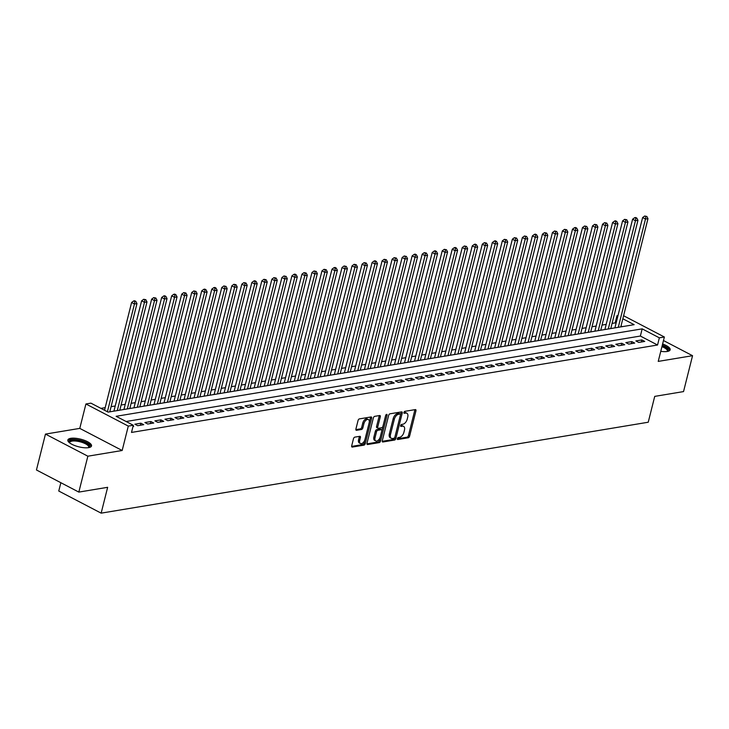 <?xml version="1.0" encoding="UTF-8"?>
<svg xmlns="http://www.w3.org/2000/svg" width="729" height="729" viewBox="0 0 729 729"><rect width="100%" height="100%" fill="white"/><g stroke="black" fill="none" stroke-linecap="round" stroke-linejoin="round"><path stroke-width="1.09" d="M397.351 438.648A1.075 0.601 117.6 0 0 397.542 439.487A1.075 0.601 117.6 0 0 397.788 439.523L408.24 437.783A1.531 0.866 117.6 0 0 409.58 436.206L415.949 410.846A1.531 0.866 117.6 0 0 415.676 409.643A1.531 0.866 117.6 0 0 415.32 409.598L404.868 411.329A1.075 0.601 117.6 0 0 403.93 412.432A1.075 0.601 117.6 0 0 404.121 413.27A1.075 0.601 117.6 0 0 404.376 413.307L405.725 413.079A4.912 2.77 117.6 0 1 406.864 413.234A4.912 2.77 117.6 0 1 407.739 417.07L407.21 419.184A4.912 2.77 117.6 0 1 402.927 424.214L401.579 424.442A1.075 0.601 117.6 0 0 400.64 425.545A1.075 0.601 117.6 0 0 400.832 426.383A1.075 0.601 117.6 0 0 401.087 426.41L402.435 426.192A4.912 2.77 117.6 0 1 403.574 426.347A4.912 2.77 117.6 0 1 404.449 430.174L403.921 432.288A4.912 2.77 117.6 0 1 399.638 437.318L398.289 437.546A1.075 0.601 117.6 0 0 397.351 438.648M88.619 447.642A12.202 3.937 14.1 0 0 91.517 445.948A12.202 3.937 14.1 0 0 84.3 440.289A12.202 3.937 14.1 0 0 70.749 438.32A12.202 3.937 14.1 0 0 67.852 440.006A12.202 3.937 14.1 0 0 75.06 445.674A12.202 3.937 14.1 0 0 88.619 447.642M660.766 351.314A12.202 3.937 14.1 0 0 667.263 351.469A12.202 3.937 14.1 0 0 670.161 349.783A12.202 3.937 14.1 0 0 662.606 343.988M354.823 437.136A1.531 0.866 117.6 0 0 353.483 438.712L351.697 445.829A1.531 0.866 117.6 0 0 351.97 447.023A1.531 0.866 117.6 0 0 352.326 447.077L363.935 445.146A1.531 0.866 117.6 0 0 365.275 443.569L371.644 418.209A1.531 0.866 117.6 0 0 371.371 417.006A1.531 0.866 117.6 0 0 371.015 416.961L359.406 418.893A1.531 0.866 117.6 0 0 358.067 420.46L355.907 429.062A1.531 0.866 117.6 0 0 356.18 430.256A1.531 0.866 117.6 0 0 356.536 430.301L361.502 429.481A1.531 0.866 117.6 0 0 362.842 427.905L363.917 423.64A4.11 2.315 117.6 0 1 368.446 419.567A4.11 2.315 117.6 0 1 369.175 422.765L364.983 439.469A4.11 2.315 117.6 0 1 360.454 443.551A4.11 2.315 117.6 0 1 359.716 440.343L360.418 437.564A1.531 0.866 117.6 0 0 360.144 436.361A1.531 0.866 117.6 0 0 359.789 436.316L354.823 437.136M78.832 492.093L36.45 469.977L45.462 434.092L87.854 456.199L78.832 492.093L107.646 487.309L101.149 513.152L648.236 422.228L654.724 396.385L683.538 391.591L692.55 355.697L658.232 361.402L664.365 336.998L659.353 337.828L657.549 345.008L131.502 432.434L133.307 425.262L128.295 426.091L85.913 403.975L90.925 403.146L108.111 412.113L634.148 324.678L622.83 318.773M87.854 456.199L122.171 450.495L128.295 426.091M382.288 440.744A1.531 0.866 117.6 0 0 382.561 441.947A1.531 0.866 117.6 0 0 382.916 441.993L394.517 440.061A1.531 0.866 117.6 0 0 395.856 438.493L402.226 413.124A1.531 0.866 117.6 0 0 401.952 411.921A1.531 0.866 117.6 0 0 401.597 411.876L389.997 413.808A1.531 0.866 117.6 0 0 388.657 415.375L382.288 440.744M379.226 442.603L367.616 444.535A1.531 0.866 117.6 0 1 367.261 444.49A1.531 0.866 117.6 0 1 366.988 443.287L373.366 417.917A1.531 0.866 117.6 0 1 374.697 416.35L379.663 415.521A1.531 0.866 117.6 0 1 380.028 415.566A1.531 0.866 117.6 0 1 380.301 416.769L377.713 427.057A1.531 0.866 117.6 0 0 377.987 428.251A1.531 0.866 117.6 0 0 378.342 428.306L381.641 427.75A1.531 0.866 117.6 0 0 382.971 426.183L385.668 415.466A1.075 0.601 117.6 0 1 386.853 414.4A1.075 0.601 117.6 0 1 387.044 415.238L380.565 441.036A1.531 0.866 117.6 0 1 379.226 442.603L378.078 442.011L366.933 443.861M692.55 355.697L663.472 340.534M638.722 342.42L644.737 341.427L641.875 339.933L635.861 340.926L638.722 342.42M628.708 344.088L634.713 343.086L631.852 341.6L625.837 342.594L628.708 344.088M618.684 345.756L624.698 344.753L621.828 343.259L615.823 344.261L618.684 345.756M608.66 347.423L614.675 346.421L611.813 344.926L605.799 345.929L608.66 347.423M598.646 349.082L604.66 348.088L601.789 346.594L595.784 347.587L598.646 349.082M588.622 350.749L594.636 349.747L591.775 348.252L585.761 349.255L588.622 350.749M578.607 352.417L584.612 351.414L581.751 349.92L575.737 350.922L578.607 352.417M568.584 354.084L574.598 353.082L571.736 351.588L565.722 352.59L568.584 354.084M558.569 355.743L564.574 354.75L561.713 353.255L555.698 354.248L558.569 355.743M548.545 357.41L554.559 356.408L551.689 354.914L545.684 355.916L548.545 357.41M538.521 359.078L544.536 358.076L541.674 356.581L535.66 357.584L538.521 359.078M528.507 360.746L534.521 359.743L531.651 358.249L525.645 359.251L528.507 360.746M518.483 362.404L524.497 361.411L521.636 359.916L515.622 360.91L518.483 362.404M508.468 364.072L514.474 363.069L511.612 361.575L505.598 362.577L508.468 364.072M498.445 365.739L504.459 364.737L501.598 363.242L495.583 364.245L498.445 365.739M488.421 367.407L494.435 366.405L491.574 364.91L485.56 365.912L488.421 367.407M478.406 369.065L484.421 368.072L481.55 366.578L475.545 367.571L478.406 369.065M468.382 370.733L474.397 369.731L471.535 368.236L465.521 369.238L468.382 370.733M458.368 372.401L464.382 371.398L461.512 369.904L455.497 370.906L458.368 372.401M448.344 374.068L454.358 373.066L451.497 371.571L445.483 372.574L448.344 374.068M438.329 375.727L444.335 374.733L441.473 373.239L435.459 374.232L438.329 375.727M428.306 377.394L434.32 376.392L431.459 374.897L425.444 375.9L428.306 377.394M418.282 379.062L424.296 378.059L421.435 376.565L415.421 377.567L418.282 379.062M408.267 380.729L414.282 379.727L411.411 378.233L405.406 379.235L408.267 380.729M398.244 382.388L404.258 381.395L401.397 379.9L395.382 380.893L398.244 382.388M388.229 384.055L394.234 383.053L391.373 381.559L385.359 382.561L388.229 384.055M378.205 385.723L384.219 384.721L381.358 383.226L375.344 384.229L378.205 385.723M368.191 387.391L374.196 386.388L371.334 384.894L365.32 385.896L368.191 387.391M358.167 389.049L364.181 388.056L361.311 386.561L355.305 387.555L358.167 389.049M348.143 390.717L354.157 389.714L351.296 388.22L345.282 389.222L348.143 390.717M338.128 392.384L344.143 391.382L341.272 389.887L335.267 390.89L338.128 392.384M328.105 394.052L334.119 393.049L331.258 391.555L325.243 392.557L328.105 394.052M318.09 395.71L324.095 394.717L321.234 393.223L315.22 394.216L318.09 395.71M308.066 397.378L314.081 396.376L311.219 394.881L305.205 395.883L308.066 397.378M298.052 399.045L304.057 398.043L301.195 396.549L295.181 397.551L298.052 399.045M288.028 400.713L294.042 399.711L291.172 398.216L285.167 399.219L288.028 400.713M278.004 402.372L284.018 401.378L281.157 399.884L275.143 400.877L278.004 402.372M267.99 404.039L274.004 403.037L271.133 401.542L265.128 402.545L267.99 404.039M257.966 405.707L263.98 404.704L261.119 403.21L255.104 404.212L257.966 405.707M247.951 407.374L253.956 406.372L251.095 404.877L245.081 405.88L247.951 407.374M237.927 409.033L243.942 408.04L241.08 406.545L235.066 407.538L237.927 409.033M227.913 410.7L233.918 409.698L231.057 408.204L225.042 409.206L227.913 410.7M217.889 412.368L223.903 411.366L221.033 409.871L215.028 410.874L217.889 412.368M207.865 414.036L213.879 413.033L211.018 411.539L205.004 412.541L207.865 414.036M197.851 415.694L203.865 414.701L200.994 413.206L194.989 414.2L197.851 415.694M187.827 417.362L193.841 416.359L190.98 414.865L184.966 415.867L187.827 417.362M177.812 419.029L183.817 418.027L180.956 416.532L174.942 417.535L177.812 419.029M167.788 420.697L173.803 419.694L170.941 418.2L164.927 419.202L167.788 420.697M157.774 422.355L163.779 421.362L160.918 419.868L154.903 420.861L157.774 422.355M147.75 424.023L153.764 423.02L150.894 421.526L144.889 422.528L147.75 424.023M137.726 425.69L143.741 424.688L140.879 423.194L134.865 424.196L137.726 425.69M657.549 345.008L640.363 336.042L126.126 421.508M133.115 426.037L133.726 426.356L133.006 426.474M616.041 323.348L615.167 322.892L612.068 323.412M606.182 324.387L602.045 325.079M596.158 326.054L592.03 326.738M586.143 327.722L582.006 328.405M576.12 329.38L571.983 330.073M566.105 331.048L561.968 331.741M556.081 332.716L551.944 333.399M546.057 334.383L541.929 335.067M536.043 336.042L531.906 336.734M526.019 337.709L521.891 338.402M516.004 339.377L511.867 340.06M505.981 341.044L501.844 341.728M495.966 342.703L491.829 343.395M485.942 344.37L481.805 345.063M475.919 346.038L471.791 346.722M465.904 347.706L461.767 348.389M455.88 349.364L451.743 350.057M445.866 351.032L441.728 351.724M435.842 352.699L431.705 353.383M425.827 354.367L421.69 355.05M415.803 356.025L411.666 356.718M405.78 357.693L401.652 358.386M395.765 359.361L391.628 360.044M385.741 361.028L381.604 361.712M375.727 362.687L371.59 363.379M365.703 364.354L361.566 365.047M355.679 366.022L351.551 366.705M345.664 367.689L341.527 368.373M335.641 369.348L331.513 370.04M325.626 371.015L321.489 371.708M315.602 372.683L311.465 373.366M305.588 374.351L301.451 375.034M295.564 376.009L291.427 376.702M285.54 377.677L281.412 378.369M275.526 379.344L271.388 380.028M265.502 381.012L261.374 381.695M255.487 382.67L251.35 383.363M245.463 384.338L241.326 385.03M235.449 386.006L231.312 386.689M225.425 387.673L221.288 388.357M215.401 389.332L211.273 390.024M205.387 390.999L201.25 391.692M195.363 392.667L191.235 393.35M185.348 394.334L181.211 395.018M175.325 395.993L171.187 396.685M165.31 397.66L161.173 398.353M155.286 399.328L151.149 400.011M145.262 400.996L141.134 401.679M135.248 402.654L131.111 403.347M125.224 404.322L121.096 405.014M115.209 405.989L111.072 406.673M105.186 407.657L100.921 408.358M622.347 326.647L621.026 325.954M60.853 482.716L58.767 491.036L101.149 513.152M122.171 450.495L79.78 428.388L45.462 434.092M79.78 428.388L85.913 403.975M615.167 322.892L616.971 315.712L618.001 315.548M659.353 337.828L642.167 328.861L116.13 416.295L133.307 425.262M623.596 315.73L664.365 336.998M617.846 316.176L616.971 315.712M640.363 336.042L642.167 328.861M641.875 339.933L641.356 341.983M631.852 341.6L631.332 343.651M621.828 343.259L621.318 345.318M611.813 344.926L611.294 346.986M601.789 346.594L601.279 348.644M591.775 348.252L591.255 350.312M581.751 349.92L581.232 351.979M571.736 351.588L571.217 353.647M561.713 353.255L561.193 355.305M551.689 354.914L551.179 356.973M541.674 356.581L541.155 358.641M531.651 358.249L531.14 360.308M521.636 359.916L521.117 361.967M511.612 361.575L511.093 363.634M501.598 363.242L501.078 365.302M491.574 364.91L491.054 366.969M481.55 366.578L481.04 368.628M471.535 368.236L471.016 370.296M461.512 369.904L461.001 371.963M451.497 371.571L450.978 373.631M441.473 373.239L440.954 375.289M431.459 374.897L430.939 376.957M421.435 376.565L420.915 378.624M411.411 378.233L410.901 380.292M401.397 379.9L400.877 381.95M391.373 381.559L390.862 383.618M381.358 383.226L380.839 385.286M371.334 384.894L370.815 386.953M361.311 386.561L360.8 388.612M351.296 388.22L350.777 390.279M341.272 389.887L340.762 391.947M331.258 391.555L330.738 393.614M321.234 393.223L320.724 395.273M311.219 394.881L310.7 396.941M301.195 396.549L300.676 398.608M291.172 398.216L290.661 400.276M281.157 399.884L280.638 401.934M271.133 401.542L270.623 403.602M261.119 403.21L260.599 405.269M251.095 404.877L250.576 406.937M241.08 406.545L240.561 408.595M231.057 408.204L230.537 410.263M221.033 409.871L220.523 411.931M211.018 411.539L210.499 413.598M200.994 413.206L200.484 415.257M190.98 414.865L190.46 416.924M180.956 416.532L180.437 418.592M170.941 418.2L170.422 420.259M160.918 419.868L160.398 421.918M150.894 421.526L150.384 423.585M140.879 423.194L140.36 425.253M403.574 426.347L402.426 425.745A4.912 2.77 117.6 0 0 401.287 425.59L402.435 426.192M400.613 425.7L401.287 425.59M406.864 413.234L405.725 412.641A4.912 2.77 117.6 0 0 404.577 412.486L405.725 413.079M403.902 412.596L404.577 412.486M397.314 438.812L407.092 437.181A1.531 0.866 117.6 0 0 408.431 435.614L414.801 410.245A1.531 0.866 117.6 0 0 414.865 409.671M382.224 441.318L393.378 439.469A1.531 0.866 117.6 0 0 394.708 437.892L401.087 412.523A1.531 0.866 117.6 0 0 401.141 411.949M393.933 438.266A1.075 0.601 117.6 0 0 394.872 437.172L400.467 414.901A1.075 0.601 117.6 0 0 400.276 414.063A1.075 0.601 117.6 0 0 400.021 414.026L398.599 414.263A4.912 2.77 117.6 0 0 394.316 419.303L390.489 434.52A4.912 2.77 117.6 0 0 391.364 438.348A4.912 2.77 117.6 0 0 392.512 438.503L393.933 438.266M399.301 413.653A1.075 0.601 117.6 0 0 399.127 413.461A1.075 0.601 117.6 0 0 398.872 413.434L400.021 414.026M391.364 438.348L390.225 437.755A4.912 2.77 117.6 0 1 389.35 433.919L393.168 418.701A4.912 2.77 117.6 0 1 397.451 413.671L398.872 413.434M377.987 428.251L376.838 427.659A1.531 0.866 117.6 0 1 376.565 426.456L379.153 416.168A1.531 0.866 117.6 0 0 379.208 415.603M385.759 415.202L379.417 440.434L380.565 441.036M375.034 437.728A4.11 2.315 117.6 0 0 375.763 440.936A4.11 2.315 117.6 0 0 380.292 436.853L381.768 430.976A1.531 0.866 117.6 0 0 381.495 429.773A1.531 0.866 117.6 0 0 381.139 429.727L377.85 430.274A1.531 0.866 117.6 0 0 376.51 431.85L375.034 437.728L373.886 437.136A4.11 2.315 117.6 0 0 374.615 440.334L375.763 440.936M380.593 429.445A1.531 0.866 117.6 0 0 380.356 429.181A1.531 0.866 117.6 0 0 380 429.126L381.139 429.727M373.886 437.136L375.362 431.249A1.531 0.866 117.6 0 1 376.702 429.673L380 429.126M378.078 442.011A1.531 0.866 117.6 0 0 379.417 440.434M360.454 443.551L359.306 442.95A4.11 2.315 117.6 0 1 358.577 439.742L359.269 436.963A1.531 0.866 117.6 0 0 359.333 436.389M368.446 419.567L367.298 418.965A4.11 2.315 117.6 0 0 362.769 423.048L363.917 423.64M355.852 429.627L360.363 428.88A1.531 0.866 117.6 0 0 361.702 427.312L362.769 423.048M351.642 446.403L362.787 444.544A1.531 0.866 117.6 0 0 364.126 442.977L370.496 417.608A1.531 0.866 117.6 0 0 370.551 417.034M620.789 326.902L647.981 218.636L645.484 219.055L642.614 217.561L614.902 327.877M645.839 216.613L646.842 216.449L644.691 216.012L645.839 216.613L645.484 219.055L618.283 327.321M646.842 216.449L647.981 218.636M642.614 217.561L644.691 216.012M662.178 345.674A10.561 3.408 -165.9 0 1 667.527 351.424M667.117 351.496A9.778 3.153 14.1 0 0 667.345 351.059A9.778 3.153 14.1 0 0 661.932 346.658M669.823 350.394A12.12 3.909 14.1 0 0 662.315 345.163M69.401 442.703A10.561 3.408 -165.9 0 1 81.384 441.136A10.561 3.408 -165.9 0 1 88.874 447.597M88.464 447.67A9.778 3.153 14.1 0 0 88.692 447.232A9.778 3.153 14.1 0 0 81.056 442.075A9.778 3.153 14.1 0 0 69.738 442.467A9.778 3.153 14.1 0 0 69.729 442.959M91.18 446.567A12.12 3.909 14.1 0 0 81.684 440.699A12.12 3.909 14.1 0 0 67.861 440.708M610.774 328.569L637.966 220.304L635.46 220.723L632.599 219.229L604.888 329.544M635.825 218.281L636.827 218.117L635.679 217.515L634.677 217.679L635.825 218.281L635.46 220.723L608.268 328.979M636.827 218.117L637.966 220.304M632.599 219.229L634.677 217.679M600.751 330.228L627.942 221.971L625.436 222.381L622.575 220.887L594.864 331.212M625.801 219.948L626.803 219.775L624.653 219.347L625.801 219.948L625.436 222.381L598.245 330.647M626.803 219.775L627.942 221.971M622.575 220.887L624.653 219.347M590.727 331.895L617.928 223.63L615.422 224.049L612.56 222.555L584.849 332.88M615.777 221.607L616.78 221.443L615.64 220.841L614.638 221.015L615.777 221.607L615.422 224.049L588.23 332.315M616.78 221.443L617.928 223.63M612.56 222.555L614.638 221.015M580.712 333.563L607.904 225.297L605.398 225.717L602.537 224.222L574.826 334.538M605.763 223.274L606.765 223.11L604.614 222.673L605.763 223.274L605.398 225.717L578.206 333.982M606.765 223.11L607.904 225.297M602.537 224.222L604.614 222.673M570.689 335.231L597.889 226.965L595.383 227.384L592.513 225.89L564.802 336.206M595.739 224.942L596.741 224.778L594.6 224.341L595.739 224.942L595.383 227.384L568.183 335.641M596.741 224.778L597.889 226.965M592.513 225.89L594.6 224.341M560.674 336.889L587.866 228.633L585.36 229.043L582.498 227.548L554.787 337.873M585.724 226.61L586.727 226.437L584.576 226.008L585.724 226.61L585.36 229.043L558.168 337.308M586.727 226.437L587.866 228.633M582.498 227.548L584.576 226.008M550.65 338.557L577.842 230.291L575.336 230.71L572.475 229.216L544.763 339.541M575.7 228.268L576.703 228.104L575.555 227.503L574.552 227.676L575.7 228.268L575.336 230.71L548.144 338.976M576.703 228.104L577.842 230.291M572.475 229.216L574.552 227.676M540.636 340.224L567.827 231.959L565.321 232.378L562.46 230.883L534.749 341.199M565.686 229.936L566.688 229.772L564.538 229.334L565.686 229.936L565.321 232.378L538.13 340.643M566.688 229.772L567.827 231.959M562.46 230.883L564.538 229.334M530.612 341.892L557.803 233.626L555.298 234.045L552.436 232.551L524.725 342.867M555.662 231.603L556.664 231.439L554.514 231.002L555.662 231.603L555.298 234.045L528.106 342.302M556.664 231.439L557.803 233.626M552.436 232.551L554.514 231.002M520.588 343.55L547.789 235.294L545.283 235.704L542.412 234.209L514.71 344.535M545.638 233.271L546.641 233.098L544.499 232.669L545.638 233.271L545.283 235.704L518.082 343.97M546.641 233.098L547.789 235.294M542.412 234.209L544.499 232.669M510.573 345.218L537.765 236.952L535.259 237.372L532.398 235.877L504.687 346.202M535.624 234.929L536.626 234.765L535.478 234.164L534.475 234.337L535.624 234.929L535.259 237.372L508.067 345.637M536.626 234.765L537.765 236.952M532.398 235.877L534.475 234.337M500.55 346.886L527.75 238.62L525.245 239.039L522.374 237.545L494.663 347.861M525.6 236.597L526.602 236.433L524.461 235.996L525.6 236.597L525.245 239.039L498.044 347.305M526.602 236.433L527.75 238.62M522.374 237.545L524.461 235.996M490.535 348.553L517.727 240.288L515.221 240.707L512.359 239.212L484.648 349.528M515.585 238.265L516.588 238.101L514.437 237.663L515.585 238.265L515.221 240.707L488.029 348.963M516.588 238.101L517.727 240.288M512.359 239.212L514.437 237.663M480.511 350.212L507.703 241.955L505.197 242.365L502.336 240.871L474.625 351.196M505.561 239.932L506.564 239.759L504.413 239.331L505.561 239.932L505.197 242.365L478.005 350.631M506.564 239.759L507.703 241.955M502.336 240.871L504.413 239.331M470.487 351.879L497.688 243.614L495.182 244.033L492.321 242.538L464.61 352.863M495.547 241.591L496.54 241.427L495.401 240.825L494.399 240.998L495.547 241.591L495.182 244.033L467.991 352.298M496.54 241.427L497.688 243.614M492.321 242.538L494.399 240.998M460.473 353.547L487.665 245.281L485.159 245.7L482.297 244.206L454.586 354.522M485.523 243.258L486.525 243.094L484.375 242.657L485.523 243.258L485.159 245.7L457.967 353.966M486.525 243.094L487.665 245.281M482.297 244.206L484.375 242.657M450.449 355.214L477.65 246.949L475.144 247.359L472.274 245.873L444.572 356.189M475.499 244.926L476.502 244.762L475.363 244.16L474.36 244.324L475.499 244.926L475.144 247.359L447.943 355.624M476.502 244.762L477.65 246.949M472.274 245.873L474.36 244.324M440.434 356.873L467.626 248.616L465.12 249.026L462.259 247.532L434.548 357.857M465.485 246.593L466.487 246.42L464.337 245.992L465.485 246.593L465.12 249.026L437.929 357.292M466.487 246.42L467.626 248.616M462.259 247.532L464.337 245.992M430.411 358.54L457.602 250.275L455.106 250.694L452.235 249.2L424.524 359.525M455.461 248.252L456.463 248.088L455.315 247.486L454.322 247.66L455.461 248.252L455.106 250.694L427.905 358.96M456.463 248.088L457.602 250.275M452.235 249.2L454.322 247.66M420.396 360.208L447.588 251.942L445.082 252.362L442.221 250.867L414.509 361.183M445.446 249.919L446.449 249.755L444.298 249.318L445.446 249.919L445.082 252.362L417.89 360.627M446.449 249.755L447.588 251.942M442.221 250.867L444.298 249.318M410.372 361.876L437.564 253.61L435.058 254.02L432.197 252.535L404.486 362.851M435.423 251.587L436.425 251.423L435.277 250.822L434.274 250.986L435.423 251.587L435.058 254.02L407.866 362.286M436.425 251.423L437.564 253.61M432.197 252.535L434.274 250.986M400.349 363.534L427.549 255.278L425.043 255.688L422.182 254.193L394.471 364.518M425.399 253.255L426.401 253.081L424.26 252.653L425.399 253.255L425.043 255.688L397.852 363.953M426.401 253.081L427.549 255.278M422.182 254.193L424.26 252.653M390.334 365.202L417.526 256.936L415.02 257.355L412.158 255.861L384.447 366.186M415.384 254.913L416.387 254.749L415.238 254.148L414.236 254.321L415.384 254.913L415.02 257.355L387.828 365.621M416.387 254.749L417.526 256.936M412.158 255.861L414.236 254.321M380.31 366.869L407.511 258.604L405.005 259.023L402.135 257.528L374.424 367.844M405.36 256.581L406.363 256.417L404.221 255.979L405.36 256.581L405.005 259.023L377.804 367.288M406.363 256.417L407.511 258.604M402.135 257.528L404.221 255.979M370.296 368.537L397.487 260.271L394.981 260.681L392.12 259.196L364.409 369.512M395.346 258.248L396.348 258.075L394.198 257.647L395.346 258.248L394.981 260.681L367.79 368.947M396.348 258.075L397.487 260.271M392.12 259.196L394.198 257.647M360.272 370.195L387.464 261.939L384.967 262.349L382.096 260.854L354.385 371.179M385.322 259.916L386.324 259.743L384.174 259.314L385.322 259.916L384.967 262.349L357.766 370.614M386.324 259.743L387.464 261.939M382.096 260.854L384.174 259.314M350.257 371.863L377.449 263.597L374.943 264.016L372.082 262.522L344.37 372.847M375.307 261.574L376.31 261.41L375.162 260.809L374.159 260.982L375.307 261.574L374.943 264.016L347.751 372.282M376.31 261.41L377.449 263.597M372.082 262.522L374.159 260.982M340.233 373.53L367.425 265.265L364.919 265.684L362.058 264.19L334.347 374.506M365.284 263.242L366.286 263.078L364.136 262.64L365.284 263.242L364.919 265.684L337.727 373.95M366.286 263.078L367.425 265.265M362.058 264.19L364.136 262.64M330.21 375.198L357.41 266.932L354.905 267.343L352.043 265.857L324.332 376.173M355.26 264.909L356.262 264.736L354.121 264.308L355.26 264.909L354.905 267.343L327.713 375.608M356.262 264.736L357.41 266.932M352.043 265.857L354.121 264.308M320.195 376.857L347.387 268.6L344.881 269.01L342.019 267.516L314.308 377.841M345.245 266.577L346.248 266.404L344.097 265.976L345.245 266.577L344.881 269.01L317.689 377.276M346.248 266.404L347.387 268.6M342.019 267.516L344.097 265.976M310.171 378.524L337.372 270.259L334.866 270.678L331.996 269.183L304.285 379.508M335.222 268.236L336.224 268.072L335.085 267.47L334.082 267.643L335.222 268.236L334.866 270.678L307.665 378.943M336.224 268.072L337.372 270.259M331.996 269.183L334.082 267.643M300.157 380.192L327.348 271.926L324.842 272.345L321.981 270.851L294.27 381.167M325.207 269.903L326.209 269.739L324.059 269.302L325.207 269.903L324.842 272.345L297.651 380.611M326.209 269.739L327.348 271.926M321.981 270.851L324.059 269.302M290.133 381.859L317.325 273.594L314.828 274.004L311.957 272.518L284.246 382.834M315.183 271.571L316.186 271.398L314.035 270.969L315.183 271.571L314.828 274.004L287.627 382.269M316.186 271.398L317.325 273.594M311.957 272.518L314.035 270.969M280.118 383.518L307.31 275.261L304.804 275.671L301.943 274.177L274.232 384.502M305.169 273.238L306.171 273.065L304.02 272.637L305.169 273.238L304.804 275.671L277.612 383.937M306.171 273.065L307.31 275.261M301.943 274.177L304.02 272.637M270.094 385.185L297.286 276.92L294.78 277.339L291.919 275.844L264.208 386.17M295.145 274.897L296.147 274.733L294.999 274.131L293.997 274.304L295.145 274.897L294.78 277.339L267.589 385.605M296.147 274.733L297.286 276.92M291.919 275.844L293.997 274.304M260.071 386.853L287.272 278.587L284.766 279.007L281.904 277.512L254.193 387.828M285.121 276.564L286.123 276.4L283.982 275.963L285.121 276.564L284.766 279.007L257.574 387.272M286.123 276.4L287.272 278.587M281.904 277.512L283.982 275.963M250.056 388.521L277.248 280.255L274.742 280.665L271.881 279.18L244.169 389.496M275.106 278.232L276.109 278.059L273.958 277.631L275.106 278.232L274.742 280.665L247.55 388.931M276.109 278.059L277.248 280.255M271.881 279.18L273.958 277.631M240.032 390.179L267.233 281.923L264.727 282.333L261.857 280.838L234.146 391.163M265.083 279.9L266.085 279.726L263.944 279.298L265.083 279.9L264.727 282.333L237.526 390.598M266.085 279.726L267.233 281.923M261.857 280.838L263.944 279.298M230.018 391.847L257.209 283.581L254.703 284L251.842 282.506L224.131 392.831M255.068 281.558L256.07 281.394L254.922 280.793L253.92 280.966L255.068 281.558L254.703 284L227.512 392.266M256.07 281.394L257.209 283.581M251.842 282.506L253.92 280.966M219.994 393.514L247.186 285.249L244.68 285.668L241.818 284.173L214.107 394.489M245.044 283.226L246.047 283.062L243.896 282.624L245.044 283.226L244.68 285.668L217.488 393.933M246.047 283.062L247.186 285.249M241.818 284.173L243.896 282.624M209.979 395.182L237.171 286.916L234.665 287.326L231.804 285.841L204.093 396.157M235.03 284.893L236.032 284.72L233.881 284.292L235.03 284.893L234.665 287.326L207.473 395.592M236.032 284.72L237.171 286.916M231.804 285.841L233.881 284.292M199.956 396.84L227.147 288.584L224.641 288.994L221.78 287.499L194.069 397.824M225.006 286.561L226.008 286.388L223.858 285.959L225.006 286.561L224.641 288.994L197.45 397.259M226.008 286.388L227.147 288.584M221.78 287.499L223.858 285.959M189.932 398.508L217.133 290.242L214.627 290.661L211.765 289.167L184.054 399.492M214.982 288.219L215.984 288.055L214.845 287.454L213.843 287.627L214.982 288.219L214.627 290.661L187.426 398.927M215.984 288.055L217.133 290.242M211.765 289.167L213.843 287.627M179.917 400.175L207.109 291.91L204.603 292.329L201.742 290.835L174.031 401.15M204.967 289.887L205.97 289.723L204.822 289.121L203.819 289.285L204.967 289.887L204.603 292.329L177.411 400.595M205.97 289.723L207.109 291.91M201.742 290.835L203.819 289.285M169.893 401.843L197.094 293.577L194.588 293.987L191.718 292.502L164.007 402.818M194.944 291.554L195.946 291.381L193.805 290.953L194.944 291.554L194.588 293.987L167.388 402.253M195.946 291.381L197.094 293.577M191.718 292.502L193.805 290.953M159.879 403.502L187.071 295.245L184.565 295.655L181.703 294.161L153.992 404.486M184.929 293.213L185.931 293.049L183.781 292.621L184.929 293.213L184.565 295.655L157.373 403.921M185.931 293.049L187.071 295.245M181.703 294.161L183.781 292.621M149.855 405.169L177.047 296.903L174.541 297.323L171.68 295.828L143.968 406.153M174.905 294.881L175.908 294.716L174.76 294.115L173.757 294.288L174.905 294.881L174.541 297.323L147.349 405.588M175.908 294.716L177.047 296.903M171.68 295.828L173.757 294.288M139.84 406.837L167.032 298.571L164.526 298.99L161.665 297.496L133.954 407.812M164.891 296.548L165.884 296.384L164.745 295.783L163.743 295.947L164.891 296.548L164.526 298.99L137.334 407.256M165.884 296.384L167.032 298.571M161.665 297.496L163.743 295.947M129.817 408.504L157.008 300.239L154.502 300.649L151.641 299.163L123.93 409.479M154.867 298.216L155.869 298.043L153.719 297.614L154.867 298.216L154.502 300.649L127.311 408.914M155.869 298.043L157.008 300.239M151.641 299.163L153.719 297.614M119.793 410.163L146.994 301.906L144.488 302.316L141.617 300.822L113.915 411.147M144.843 299.874L145.846 299.71L143.704 299.282L144.843 299.874L144.488 302.316L117.287 410.582M145.846 299.71L146.994 301.906M141.617 300.822L143.704 299.282M109.778 411.83L136.97 303.565L134.464 303.984L131.603 302.489L104.539 410.245M134.829 301.542L135.831 301.378L134.683 300.776L133.68 300.949L134.829 301.542L134.464 303.984L107.4 411.739M135.831 301.378L136.97 303.565M131.603 302.489L133.68 300.949M414.801 410.245L415.949 410.846M408.431 435.614L409.58 436.206M407.092 437.181L408.24 437.783M401.087 412.523L402.226 413.124M394.708 437.892L395.856 438.493M393.378 439.469L394.517 440.061M382.315 441.683L382.916 441.993M397.451 413.671L398.599 414.263M393.168 418.701L394.316 419.303M389.35 433.919L390.489 434.52M367.024 444.216L367.616 444.535M379.153 416.168L380.301 416.769M376.565 426.456L377.713 427.057M386.051 414.728L387.044 415.238M376.702 429.673L377.85 430.274M375.362 431.249L376.51 431.85M359.269 436.963L360.418 437.564M358.577 439.742L359.716 440.343M361.702 427.312L362.842 427.905M360.363 428.88L361.502 429.481M355.943 429.992L356.536 430.301M370.496 417.608L371.644 418.209M364.126 442.977L365.275 443.569M362.787 444.544L363.935 445.146M351.724 446.759L352.326 447.077M399.127 413.461L400.276 414.063M380.356 429.181L381.495 429.773"/></g></svg>
